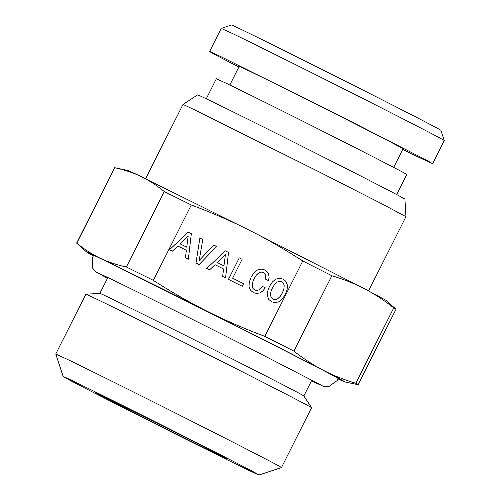 <?xml version="1.0" encoding="UTF-8"?>
<svg xmlns="http://www.w3.org/2000/svg" width="500" height="500" viewBox="0 0 500 500"><rect width="100%" height="100%" fill="white"/><g stroke="black" fill="none" stroke-linecap="round" stroke-linejoin="round"><path stroke-width="0.75" d="M114.631 167.706L127.737 170.419A144.594 1.219 26.7 0 1 141.069 176.569C148.656 180.15 156.394 185.162 164.288 191.594A157.531 1.331 -153.3 0 1 191.287 204.981C212.506 212.981 231.606 221.281 248.588 229.881L141.069 176.569C133.531 172.869 124.756 169.925 114.725 167.731A157.531 1.331 -153.3 0 0 114.631 167.706A157.531 1.331 -153.3 0 0 114.544 167.706L76.625 243.094A157.531 1.331 26.7 0 1 76.812 243.119L114.725 167.731M395.962 309.2L385.969 300.294L364.356 288.706L248.588 229.881C265.625 238.369 283.681 248.731 302.769 260.975A157.531 1.331 -153.3 0 1 331.838 275.744C344.1 279.431 354.938 283.75 364.356 288.706C373.831 293.55 383.631 299.938 393.756 307.869A157.531 1.331 -153.3 0 1 395.962 309.2A157.531 1.331 -153.3 0 1 396.012 309.275L358.094 384.663A157.531 1.331 26.7 0 1 358.006 384.663L344.9 381.95A144.594 1.219 26.7 0 1 337.863 378.806M368.612 290.919L405.95 216.681L381.781 203.794L319.819 172.219L194.519 109.831A124.812 1.056 26.7 0 0 182.95 104.525A124.812 1.056 26.7 0 1 182.95 104.525L145.612 178.762M93.387 255.85A144.594 1.219 26.7 0 1 86.669 252.075L76.675 243.169A157.531 1.331 26.7 0 1 76.625 243.094M76.812 243.119C84.031 249.112 91.775 254.125 100.031 258.15C108.35 262.106 117.131 265.05 126.375 266.988L164.288 191.594M126.375 266.988A157.531 1.331 26.7 0 1 153.369 280.375L191.287 204.981M153.369 280.375C170.912 291.725 188.975 302.087 207.556 311.462C226.169 320.769 245.269 329.069 264.85 336.362L302.769 260.975M188.344 259.206L191.319 233.738L188.162 232.15L169.513 249.756L172.356 251.181L177.794 245.994L186.356 250.294L185.438 257.75L188.344 259.206M195.975 263.044L199.069 264.594L216.669 246.469L213.731 244.994L199.144 260.6L202.819 239.513L199.881 238.038L195.975 263.044M259.65 292.969L262.644 291.094L265.35 287.875L262.381 286.381L260.456 288.675L258.5 290.019L256.5 290.45L254.644 289.988L252.919 288.419L252.181 285.956L252.5 282.7L254.062 278.75L256.288 275.175L258.694 272.931L261.112 272.05L263.45 272.488L264.775 273.538L265.606 275.044L265.894 276.931L265.613 279.194L268.544 280.669L269.1 277.262L268.612 274.225L267.119 271.731L264.744 269.913L261.075 269.044L257.481 269.95L254.081 272.706L251.094 277.262L249.219 282.375L249.037 286.744L250.431 290.2L253.337 292.587L256.506 293.444L259.65 292.969M232.619 278.188L242.125 259.294L239.281 257.863L228.469 279.363L242.256 286.288L243.562 283.681L232.619 278.188L243.562 283.688M225.562 277.9L228.538 252.431L225.387 250.844L206.737 268.444L209.581 269.875L215.012 264.688L223.575 268.988L222.656 276.444L225.562 277.9M279.375 278.231L275.781 279.144L272.413 281.913L269.425 286.469L267.55 291.581L267.369 295.95L268.769 299.406L271.669 301.794L275.287 302.681L278.931 301.756L282.3 298.988L285.319 294.45L287.144 289.35L287.356 285L285.931 281.525L284.662 280.194L283.075 279.119L279.375 278.231L275.788 279.15L272.419 281.919L269.438 286.475L267.562 291.588L267.375 295.956L268.775 299.413L271.669 301.794M188.181 236.044L186.731 247.188L180.106 243.863L188.181 236.044L186.725 247.181L180.106 243.863M225.406 254.737L223.95 265.881L217.325 262.55L225.406 254.737L223.944 265.875L217.325 262.55M270.831 291.906L272.394 287.956L274.619 284.381L277.025 282.137L279.444 281.256L281.781 281.694L283.494 283.288L284.212 285.788L283.85 289.056L282.35 292.956L280.094 296.519L277.688 298.762L275.269 299.644L272.975 299.194L271.219 297.613L270.481 295.144L270.831 291.906M264.85 336.362A157.531 1.331 26.7 0 1 293.919 351.131L331.838 275.744M293.919 351.131C303.212 358.512 313.012 364.894 323.325 370.294C333.669 375.613 344.513 379.938 355.838 383.256L393.756 307.869M355.838 383.256A157.531 1.331 26.7 0 1 358.094 384.663M405.95 216.681L404.938 199.137A116.019 0.981 -153.3 0 0 324.869 157.806A116.019 0.981 -153.3 0 0 208.394 99.812A116.019 0.981 -153.3 0 0 197.638 94.875L182.95 104.525M86.669 252.075A144.594 1.219 26.7 0 1 100.031 258.15A144.594 1.219 26.7 0 1 207.556 311.462A144.594 1.219 26.7 0 1 323.325 370.294A144.594 1.219 26.7 0 1 344.9 381.95M337.912 378.638L340.225 379.55L333.369 375.669L313.406 365.244L244.269 330.012L104.3 260.319L94.75 255.794L91.388 254.4L93.494 255.706M396.644 194.537L406.731 174.488A106.544 0.9 -153.3 0 0 333.425 136.637A106.544 0.9 -153.3 0 0 226.244 83.269L216.363 78.744L206.275 98.794M393.675 167.413L403.044 148.781A91.706 0.775 -153.3 0 0 339.956 116.206A91.706 0.775 -153.3 0 0 247.694 70.269L239.194 66.375L229.825 85M311.825 380.112L303.85 395.975A114.156 0.963 -153.3 0 0 224.581 355.062A114.156 0.963 -153.3 0 0 110.469 298.25A114.156 0.963 -153.3 0 0 99.9 293.387L85.862 294.2A126.331 1.069 -153.3 0 0 85.844 294.206L55.756 354.031L67.469 359.4A126.331 1.069 26.7 0 1 194.562 422.681A126.331 1.069 26.7 0 1 281.475 467.562A126.331 1.069 26.7 0 1 281.469 467.569L311.569 407.731A126.331 1.069 -153.3 0 0 311.562 407.713A126.331 1.069 -153.3 0 0 223.85 362.45A126.331 1.069 -153.3 0 0 97.562 299.575A126.331 1.069 -153.3 0 0 85.862 294.2M221.25 28.381L231.469 25A117.2 0.988 -153.3 0 1 242.331 29.987A117.2 0.988 -153.3 0 1 359.806 88.475A117.2 0.988 -153.3 0 1 440.869 130.319L444.244 140.531A124.812 1.056 -153.3 0 0 444.244 140.531A124.812 1.056 -153.3 0 0 357.919 95.975A124.812 1.056 -153.3 0 0 232.819 33.688L221.25 28.381L209.619 51.5A124.812 1.056 -153.3 0 1 221.194 56.8L346.75 119.325L426.55 160.219L432.619 163.656L421.044 158.356A124.812 1.056 -153.3 0 1 402.725 149.425M209.619 51.5A124.812 1.056 -153.3 0 0 238.869 67.013M73.35 381.169A109.588 0.925 26.7 0 1 184.006 436.269A109.588 0.925 26.7 0 1 258.988 475A109.588 0.925 26.7 0 1 248.831 470.337A109.588 0.925 26.7 0 1 138.988 415.644A109.588 0.925 26.7 0 1 63.188 376.525A109.588 0.925 26.7 0 1 73.35 381.169M101.988 395.719C84.3 387.175 102.156 396.637 137.731 414.656L220.194 455.788C237.887 464.331 220.031 454.875 184.456 436.85L95.15 392.581M220.194 455.788L227.044 458.919M188.162 232.15L169.525 249.756M186.356 250.294L185.444 257.756M191.319 233.738L188.175 232.156M213.731 244.994L199.15 260.606M216.663 246.469L213.738 245M202.819 239.513L199.887 238.044L195.987 263.05M262.381 286.381L260.462 288.681L258.506 290.025L256.512 290.456L254.656 289.994M265.35 287.875L262.394 286.388M263.45 272.488L264.788 273.544L265.619 275.05L265.619 279.2M264.75 269.919L261.081 269.05L257.488 269.956L254.088 272.712L251.1 277.269L249.231 282.381L249.044 286.75L250.444 290.206L253.337 292.587M242.125 259.294L239.288 257.869L228.475 279.369M225.387 250.844L206.744 268.45M223.575 268.988L222.662 276.45M228.538 252.431L225.394 250.85M283.081 279.125L279.387 278.238M281.781 281.694L283.5 283.294L284.225 285.788L283.856 289.062L282.356 292.962L280.1 296.525L277.694 298.769L275.275 299.65L272.975 299.194M107.863 277.531L99.887 293.394M303.844 395.962L311.562 407.713M444.244 140.544L432.619 163.656M258.988 475L281.469 467.569M63.188 376.525L55.756 354.044M107.463 278.319L95.894 271.869L92.537 268.006L92.4 257.469L93.775 255.35M98.938 273.369L109.288 278.212C133.306 289.75 200.119 323.081 252.369 349.6L320.475 384.794M338.031 378.2L337.156 380.569L328.612 386.737L323.506 386.344L311.431 380.9"/></g></svg>

